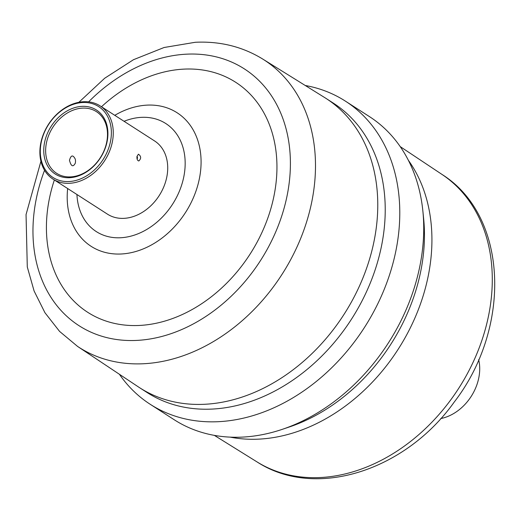 <?xml version="1.0" encoding="UTF-8"?>
<svg xmlns="http://www.w3.org/2000/svg" width="521" height="521" viewBox="0 0 521 521"><rect width="100%" height="100%" fill="white"/><g stroke="black" fill="none" stroke-linecap="round" stroke-linejoin="round"><path stroke-width="0.78" d="M136.99 156.391C136.743 159.009 137.342 160.54 138.801 160.976C141.354 158.514 141.23 156.254 138.436 154.196L136.99 156.391M137.003 156.339A1.635 0.918 -92.9 0 1 137.095 159.042M75.271 163.281A8.89 8.89 0 0 0 75.245 159.081C72.92 154.587 70.993 154.991 69.475 160.305C71.071 166.394 73.005 167.378 75.271 163.262L75.369 162.799M69.677 177.7A38.059 29.248 122.8 0 1 44.35 143.627A38.059 29.248 122.8 0 1 81.999 106.362A38.059 29.248 122.8 0 1 107.319 140.436A38.059 29.248 122.8 0 1 69.677 177.7M70.635 176.893A36.691 28.199 -57.2 0 0 104.487 149.592A36.691 28.199 -57.2 0 0 96.431 111.65A36.691 28.199 -57.2 0 0 82.513 108.121A36.691 28.199 -57.2 0 0 48.661 135.421A36.691 28.199 -57.2 0 0 56.711 173.363A36.691 28.199 -57.2 0 0 70.635 176.893M69.527 183.301A43.53 33.455 122.8 0 1 53.012 179.113A43.53 33.455 122.8 0 1 43.458 134.099A43.53 33.455 122.8 0 1 83.621 101.712A43.53 33.455 122.8 0 1 100.13 105.9A43.53 33.455 122.8 0 1 109.69 150.914A43.53 33.455 122.8 0 1 69.527 183.301M69.013 181.549A42.162 32.4 -57.2 0 0 110.713 140.266A42.162 32.4 -57.2 0 0 82.663 102.52A42.162 32.4 -57.2 0 0 40.957 143.796A42.162 32.4 -57.2 0 0 69.013 181.549M440.72 418.571A43.53 33.455 -57.2 0 0 478.669 359.607M100.13 105.9L154.587 140.95A43.53 33.455 122.8 0 1 164.141 185.958A43.53 33.455 122.8 0 1 123.978 218.351A43.53 33.455 122.8 0 1 107.463 214.157L53.012 179.113M101.478 106.766A136.749 105.086 122.8 0 1 183.822 69.13A136.749 105.086 122.8 0 1 274.801 191.559A136.749 105.086 122.8 0 1 139.55 325.443A136.749 105.086 122.8 0 1 54.36 179.979M77.57 346.413A170.934 131.357 122.8 0 0 143.731 363.736A170.934 131.357 122.8 0 0 301.802 235.603A170.934 131.357 122.8 0 0 262.577 58.958L324.505 97.46A172.073 132.23 122.8 0 1 325.846 98.306L333.303 103.106A172.073 132.23 122.8 0 1 371.076 281.027A172.073 132.23 122.8 0 1 212.321 409.07A172.073 132.23 122.8 0 1 147.046 392.495L139.589 387.702A172.073 132.23 122.8 0 1 138.26 386.829L77.57 346.413L59.576 331.402L44.949 312.724L34.106 291.011L27.287 266.954L26.05 214.587L40.925 161.256M305.26 85.49A180.279 138.534 122.8 0 1 345.39 101.126A180.279 138.534 122.8 0 1 384.96 287.533A180.279 138.534 122.8 0 1 218.638 421.678A180.279 138.534 122.8 0 1 150.256 404.322A180.279 138.534 122.8 0 1 119.4 374.267M345.39 101.126L369.343 116.541A180.279 138.534 122.8 0 1 422.85 210.875A180.279 138.534 122.8 0 1 282.226 429.363A180.279 138.534 122.8 0 1 242.591 437.093A180.279 138.534 122.8 0 1 174.203 419.737L150.256 404.322M422.85 210.875L423.619 218.403A172.073 132.23 122.8 0 1 289.396 426.953L282.226 429.363M114.776 115.33A79.42 61.029 122.8 0 1 147 105.131A79.42 61.029 122.8 0 1 199.836 176.228A79.42 61.029 122.8 0 1 121.282 253.988A79.42 61.029 122.8 0 1 67.658 188.537M124.057 121.302A64.239 49.365 122.8 0 1 141.425 117.349A64.239 49.365 122.8 0 1 184.16 174.861A64.239 49.365 122.8 0 1 120.625 237.752A64.239 49.365 122.8 0 1 76.939 194.509M88.603 101.856A152.705 117.342 122.8 0 1 186.407 54.177A152.705 117.342 122.8 0 1 288.002 190.888A152.705 117.342 122.8 0 1 136.964 340.395A152.705 117.342 122.8 0 1 44.559 170.295M325.846 98.306A172.073 132.23 122.8 0 1 363.619 276.228A172.073 132.23 122.8 0 1 204.864 404.27A172.073 132.23 122.8 0 1 139.589 387.702M408.373 160.305A172.073 132.23 122.8 0 1 407.142 334A172.073 132.23 122.8 0 1 259.022 439.125A172.073 132.23 122.8 0 1 230.204 437.132M400.193 146.596L442.029 174.45A170.934 131.357 122.8 0 1 477.855 351.278A170.934 131.357 122.8 0 1 320.526 477.523A170.934 131.357 122.8 0 1 257.022 461.906L214.339 435.367M78.873 102.292L104.682 78.248L133.493 59.7L164.115 47.496L195.297 42.279C220.031 41.094 242.46 46.656 262.577 58.958M442.029 174.45C508.346 216.163 511.655 327.787 454.221 402.062C405.559 470.522 315.654 500.062 257.022 461.906"/></g></svg>
